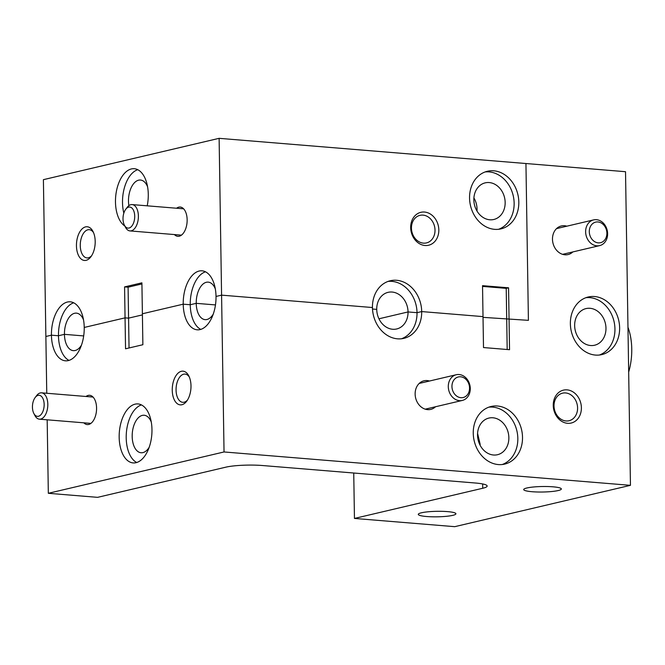 <?xml version="1.0" encoding="UTF-8"?>
<svg xmlns="http://www.w3.org/2000/svg" width="665" height="665" viewBox="0 0 665 665"><rect width="100%" height="100%" fill="white"/><g stroke="black" fill="none" stroke-linecap="round" stroke-linejoin="round"><path stroke-width="1" d="M574.651 325.626A18.811 15.47 76.8 0 0 594.618 345.226A18.811 15.47 76.8 0 0 605.973 328.194A18.811 15.47 76.8 0 0 586.006 308.593A18.811 15.47 76.8 0 0 574.651 325.626M570.37 323.788A29.593 24.331 76.8 0 0 601.775 354.611A29.593 24.331 76.8 0 0 619.63 327.828A29.593 24.331 76.8 0 0 588.217 296.997A29.593 24.331 76.8 0 0 570.37 323.788M599.398 355.027A29.593 24.331 76.8 0 0 614.942 328.934A29.593 24.331 76.8 0 0 585.915 297.696M473.256 433.272A29.593 24.331 76.8 0 0 504.66 464.104A29.593 24.331 76.8 0 0 522.515 437.312A29.593 24.331 76.8 0 0 491.102 406.481A29.593 24.331 76.8 0 0 473.256 433.272M502.283 464.511A29.593 24.331 76.8 0 0 517.827 438.418A29.593 24.331 76.8 0 0 488.8 407.18M553.247 405.434A16.908 13.907 76.8 0 0 567.586 423.314A16.908 13.907 76.8 0 0 581.393 407.745A16.908 13.907 76.8 0 0 567.054 389.865A16.908 13.907 76.8 0 0 553.247 405.434M554.012 405.983A14.165 11.646 76.8 0 0 569.04 420.737A14.165 11.646 76.8 0 0 577.586 407.919A14.165 11.646 76.8 0 0 562.557 393.165A14.165 11.646 76.8 0 0 554.012 405.983M429.482 381.028A14.688 12.078 76.8 0 0 415.135 394.096A14.688 12.078 76.8 0 0 422.483 407.894A14.688 12.078 76.8 0 0 435.533 406.747M566.821 226.191A14.688 12.078 76.8 0 0 552.482 239.259A14.688 12.078 76.8 0 0 559.83 253.057A14.688 12.078 76.8 0 0 572.873 251.91M477.537 435.11A18.811 15.47 76.8 0 0 497.503 454.71A18.811 15.47 76.8 0 0 508.858 437.678A18.811 15.47 76.8 0 0 488.891 418.077A18.811 15.47 76.8 0 0 477.537 435.11M83.832 422.815A14.688 8.08 -85.3 0 0 92.842 421.394A14.688 8.08 -85.3 0 0 96.575 408.027A14.688 8.08 -85.3 0 0 94.646 399.357A14.688 8.08 -85.3 0 0 85.993 396.481M172.252 390.222A16.908 9.302 -85.3 0 0 177.247 403.663A16.908 9.302 -85.3 0 0 186.69 401.195A16.908 9.302 -85.3 0 0 190.996 385.808A16.908 9.302 -85.3 0 0 188.769 375.841A16.908 9.302 -85.3 0 0 178.27 372.965A16.908 9.302 -85.3 0 0 172.252 390.222M189.326 377.03A14.165 7.789 -85.3 0 0 185.07 374.087A14.165 7.789 -85.3 0 0 176.059 390.047A14.165 7.789 -85.3 0 0 182.75 402.317A14.165 7.789 -85.3 0 0 187.43 400.114M119.168 437.287A29.593 16.284 -85.3 0 0 133.15 462.923A29.593 16.284 -85.3 0 0 151.969 429.565A29.593 16.284 -85.3 0 0 137.996 403.929A29.593 16.284 -85.3 0 0 119.168 437.287M141.454 404.919A29.593 16.284 -85.3 0 0 126.209 437.861A29.593 16.284 -85.3 0 0 136.724 462.507M426.672 516.522A18.811 2.751 179.1 0 0 445.999 516.356A18.811 2.751 179.1 0 0 455.907 513.771A18.811 2.751 179.1 0 0 447.528 511.618A18.811 2.751 179.1 0 0 428.202 511.784A18.811 2.751 179.1 0 0 418.285 514.369A18.811 2.751 179.1 0 0 426.672 516.522M532.1 491.718A18.811 2.751 179.1 0 0 551.426 491.551A18.811 2.751 179.1 0 0 561.335 488.966A18.811 2.751 179.1 0 0 552.956 486.813A18.811 2.751 179.1 0 0 533.629 486.98A18.811 2.751 179.1 0 0 523.712 489.565A18.811 2.751 179.1 0 0 532.1 491.718M149.201 447.254A18.811 10.349 94.7 0 1 141.071 452.757A18.811 10.349 94.7 0 1 132.185 436.456A18.811 10.349 94.7 0 1 144.147 415.251A18.811 10.349 94.7 0 1 151.271 422.009M46.758 393.264L45.868 336.482L51.429 335.177L45.868 336.482L43.4 179.666L219.118 138.328L221.578 295.144L216.017 296.449L221.578 295.144L372.442 307.529A29.593 24.331 76.8 0 0 403.854 338.36A29.593 24.331 76.8 0 0 421.701 311.577A29.593 24.331 76.8 0 0 390.297 280.746A29.593 24.331 76.8 0 0 372.442 307.529L221.578 295.144L224.038 451.959L630.453 485.334L454.735 526.672L354.453 518.434L482.724 488.26A26.425 3.865 179.1 0 0 487.154 486.04A26.425 3.865 179.1 0 0 475.375 483.006L262.492 465.525A26.425 3.865 179.1 0 0 225.859 467.163L97.589 497.345L48.329 493.297L224.038 451.959M219.118 138.328L625.524 171.703L630.453 485.334M525.94 163.524L528.409 320.339L483.031 317.355L528.409 320.339L525.94 163.524M509.54 349.699L508.567 287.804L482.532 285.667L483.014 316.615L421.701 311.577L483.014 316.615L483.505 347.554L509.54 349.699M81.463 345.143A18.811 10.349 94.7 0 1 73.325 350.646A18.811 10.349 94.7 0 1 64.439 334.345L83.682 335.925L64.439 334.345L58.47 335.75A29.593 16.284 -85.3 0 0 68.985 360.397M213.241 314.138A18.811 10.349 94.7 0 1 205.111 319.641A18.811 10.349 94.7 0 1 196.225 303.34L215.468 304.919L196.225 303.34L190.248 304.745A29.593 16.284 -85.3 0 0 200.772 329.391M353.738 473.023L354.453 518.434M47.173 419.806L48.329 493.297M125.053 317.853L84.231 327.454A29.593 16.284 -85.3 0 0 70.249 301.819A29.593 16.284 -85.3 0 0 51.429 335.177A29.593 16.284 -85.3 0 0 65.411 360.812A29.593 16.284 -85.3 0 0 84.231 327.454L125.053 317.853L128.569 318.144L125.053 317.853L125.544 348.801L142.875 344.719L142.393 313.772L183.216 304.171A29.593 16.284 -85.3 0 0 197.189 329.807A29.593 16.284 -85.3 0 0 216.017 296.449A29.593 16.284 -85.3 0 0 202.035 270.813A29.593 16.284 -85.3 0 0 183.216 304.171L142.393 313.772L141.903 282.833L124.571 286.906L125.053 317.853M378.942 318.793L408.044 311.943L417.022 312.683L421.701 311.577L417.022 312.683L408.044 311.943L378.942 318.793M73.715 302.816A29.593 16.284 -85.3 0 0 58.47 335.75L51.429 335.177L58.47 335.75L64.439 334.345A18.811 10.349 94.7 0 1 76.409 313.14A18.811 10.349 94.7 0 1 83.532 319.898M142.41 314.886L128.569 318.144L142.41 314.886M205.502 271.81A29.593 16.284 -85.3 0 0 190.248 304.745L183.216 304.171L190.248 304.745L196.225 303.34A18.811 10.349 94.7 0 1 208.195 282.135A18.811 10.349 94.7 0 1 215.319 288.893M372.5 309.026L376.731 309.375A18.811 15.47 76.8 0 0 396.697 328.967A18.811 15.47 76.8 0 0 408.044 311.943A18.811 15.47 76.8 0 0 388.077 292.342A18.811 15.47 76.8 0 0 376.731 309.375L372.5 309.026M480.188 444.428L477.578 433.397M129.043 347.978L128.087 287.197L141.919 283.938M507.187 349.499L506.223 288.352L508.567 287.804M401.477 338.776A29.593 24.331 76.8 0 0 417.022 312.683A29.593 24.331 76.8 0 0 387.986 281.436M469.557 198.045A29.593 24.331 76.8 0 0 500.969 228.876A29.593 24.331 76.8 0 0 518.816 202.094A29.593 24.331 76.8 0 0 487.412 171.262A29.593 24.331 76.8 0 0 469.557 198.045M498.592 229.284A29.593 24.331 76.8 0 0 514.136 203.191A29.593 24.331 76.8 0 0 485.101 171.952M410.679 227.613A16.908 13.907 76.8 0 0 425.018 245.501A16.908 13.907 76.8 0 0 438.825 229.924A16.908 13.907 76.8 0 0 424.486 212.044A16.908 13.907 76.8 0 0 410.679 227.613M411.444 228.162A14.165 11.646 76.8 0 0 426.473 242.916A14.165 11.646 76.8 0 0 435.018 230.098A14.165 11.646 76.8 0 0 419.989 215.344A14.165 11.646 76.8 0 0 411.444 228.162M473.846 199.882A18.811 15.47 76.8 0 0 493.812 219.483A18.811 15.47 76.8 0 0 505.159 202.459A18.811 15.47 76.8 0 0 485.192 182.858A18.811 15.47 76.8 0 0 473.846 199.882M476.988 211.038A18.811 15.47 76.8 0 0 477.046 209.068A18.811 15.47 76.8 0 0 473.904 197.921M174.405 234.562A14.688 8.08 -85.3 0 0 183.407 233.141A14.688 8.08 -85.3 0 0 187.148 219.774A14.688 8.08 -85.3 0 0 185.219 211.104A14.688 8.08 -85.3 0 0 176.566 208.228M76.45 245.817A16.908 9.302 -85.3 0 0 81.446 259.259A16.908 9.302 -85.3 0 0 90.889 256.79A16.908 9.302 -85.3 0 0 95.195 241.403A16.908 9.302 -85.3 0 0 92.975 231.437A16.908 9.302 -85.3 0 0 82.468 228.56A16.908 9.302 -85.3 0 0 76.45 245.817M93.524 232.625A14.165 7.789 -85.3 0 0 89.268 229.683A14.165 7.789 -85.3 0 0 80.266 245.643A14.165 7.789 -85.3 0 0 86.949 257.912A14.165 7.789 -85.3 0 0 91.629 255.709M147.206 205.817A29.593 16.284 -85.3 0 0 148.278 194.346A29.593 16.284 -85.3 0 0 134.297 168.711A29.593 16.284 -85.3 0 0 115.477 202.06A29.593 16.284 -85.3 0 0 124.845 226.042M137.755 169.7A29.593 16.284 -85.3 0 0 122.51 202.642A29.593 16.284 -85.3 0 0 123.831 213.141M128.869 205.651A18.811 10.349 94.7 0 1 128.486 201.229A18.811 10.349 94.7 0 1 140.448 180.032A18.811 10.349 94.7 0 1 147.58 186.782M124.571 286.906L128.087 287.197M482.541 286.407L506.223 288.352M628.674 372.092A44.522 24.497 -85.3 0 0 627.968 327.28M129.035 228.029A10.574 5.819 -85.3 0 0 134.721 216.191A10.574 5.819 -85.3 0 0 128.702 207.114A10.574 5.819 -85.3 0 0 125.702 209.334A10.574 5.819 -85.3 0 0 124.397 225.186A10.574 5.819 -85.3 0 0 129.035 228.029M125.702 209.334L127.106 207.455A13.209 7.265 94.7 0 1 130.864 204.687A13.209 7.265 94.7 0 1 132.144 204.587A13.209 7.265 94.7 0 1 138.378 217.189A13.209 7.265 94.7 0 1 131.271 230.822A13.209 7.265 94.7 0 1 129.983 230.921A13.209 7.265 94.7 0 1 125.477 227.264L124.397 225.186M38.462 416.273A10.574 5.819 -85.3 0 0 44.156 404.445A10.574 5.819 -85.3 0 0 38.129 395.367A10.574 5.819 -85.3 0 0 35.129 397.587A10.574 5.819 -85.3 0 0 33.824 413.431A10.574 5.819 -85.3 0 0 38.462 416.273M35.129 397.587L36.533 395.708A13.209 7.265 94.7 0 1 40.291 392.932A13.209 7.265 94.7 0 1 41.579 392.832A13.209 7.265 94.7 0 1 47.805 405.434A13.209 7.265 94.7 0 1 40.698 419.075A13.209 7.265 94.7 0 1 39.41 419.174A13.209 7.265 94.7 0 1 34.904 415.517L33.824 413.431M598.259 242.866A10.574 8.687 76.8 0 0 606.887 233.132A10.574 8.687 76.8 0 0 597.926 221.952A10.574 8.687 76.8 0 0 589.298 231.686A10.574 8.687 76.8 0 0 598.259 242.866M596.422 219.683A13.209 10.864 -103.2 0 1 607.502 231.952A13.209 10.864 -103.2 0 1 599.655 245.609A13.209 10.864 -103.2 0 1 596.829 245.817A13.209 10.864 -103.2 0 1 585.749 233.548A13.209 10.864 -103.2 0 1 593.604 219.891A13.209 10.864 -103.2 0 1 596.422 219.683M460.912 397.695A10.574 8.687 76.8 0 0 469.548 387.969A10.574 8.687 76.8 0 0 460.587 376.789A10.574 8.687 76.8 0 0 451.951 386.523A10.574 8.687 76.8 0 0 460.912 397.695M459.083 374.52A13.209 10.864 -103.2 0 1 470.163 386.789A13.209 10.864 -103.2 0 1 462.308 400.446A13.209 10.864 -103.2 0 1 459.49 400.654A13.209 10.864 -103.2 0 1 448.41 388.385A13.209 10.864 -103.2 0 1 456.257 374.728A13.209 10.864 -103.2 0 1 459.083 374.52M482.657 483.954L482.724 488.26M183.615 208.81L132.144 204.587M181.454 235.144L129.983 230.921M93.042 397.063L41.579 392.832M90.881 423.397L39.41 419.174M599.655 245.609L562.59 254.338M593.604 219.891L556.538 228.61M425.251 409.166L462.308 400.446M419.199 383.447L456.257 374.728"/></g></svg>
